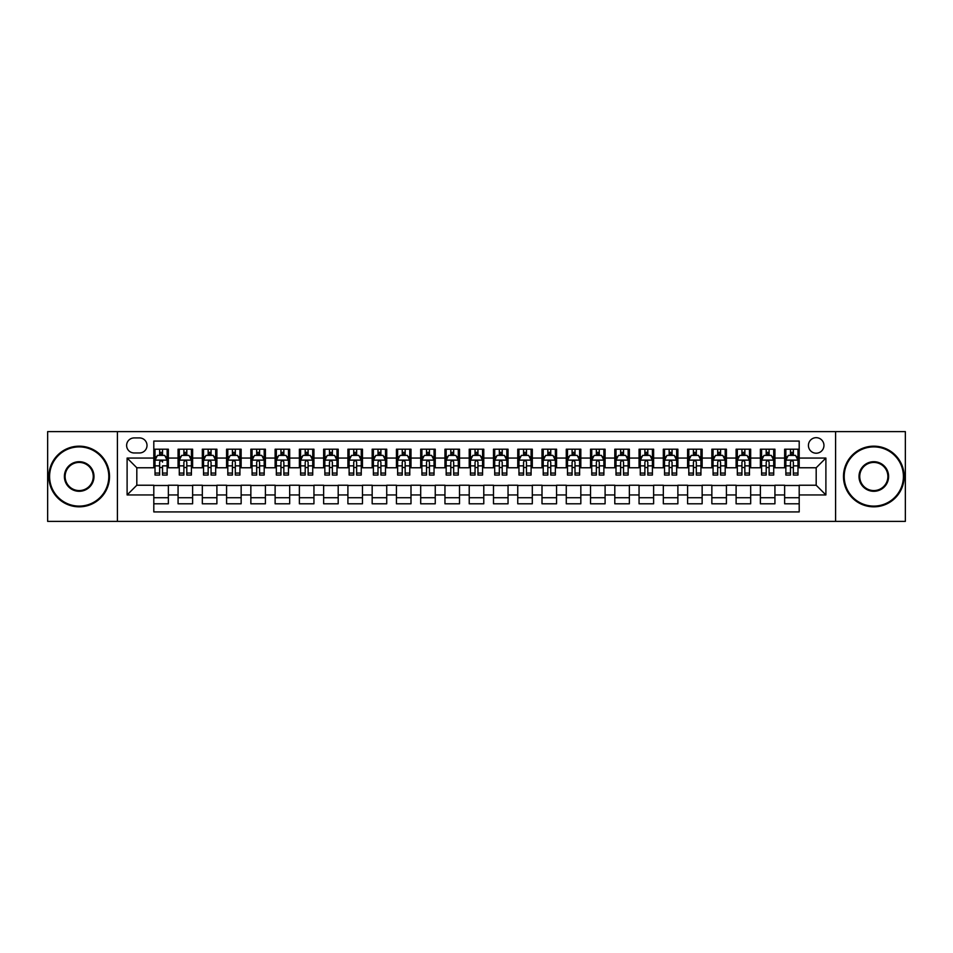 <?xml version="1.0" encoding="UTF-8"?>
<svg xmlns="http://www.w3.org/2000/svg" width="953" height="953" viewBox="0 0 953 953"><rect width="100%" height="100%" fill="white"/><g stroke="black" fill="none" stroke-linecap="round" stroke-linejoin="round"><path stroke-width="1.43" d="M816.185 437.677A7.767 7.767 0 0 0 808.418 445.444A7.767 7.767 0 0 0 816.185 453.211A7.767 7.767 0 0 0 823.952 445.444A7.767 7.767 0 0 0 816.185 437.677M835.59 521.386L905.35 521.386L905.35 431.614L835.59 431.614L835.59 521.386L117.41 521.386L117.41 431.614L47.65 431.614L47.65 521.386L117.41 521.386M799.198 449.208L784.641 449.208L784.641 458.059L774.932 458.059L774.932 467.768L784.641 467.768L784.641 458.059M774.932 458.059L774.932 449.208L760.375 449.208L760.375 458.059L750.678 458.059L750.678 467.768L760.375 467.768L760.375 458.059M750.678 458.059L750.678 449.208L736.109 449.208L736.109 458.059L726.412 458.059L726.412 467.768L736.109 467.768L736.109 458.059M726.412 458.059L726.412 449.208L711.855 449.208L711.855 458.059L702.147 458.059L702.147 467.768L711.855 467.768L711.855 458.059M702.147 458.059L702.147 449.208L687.59 449.208L687.59 458.059L677.881 458.059L677.881 467.768L687.59 467.768L687.59 458.059M677.881 458.059L677.881 449.208L663.324 449.208L663.324 458.059L653.615 458.059L653.615 467.768L663.324 467.768L663.324 458.059M653.615 458.059L653.615 449.208L639.058 449.208L639.058 458.059L629.361 458.059L629.361 467.768L639.058 467.768L639.058 458.059M629.361 458.059L629.361 449.208L614.804 449.208L614.804 458.059L605.095 458.059L605.095 467.768L614.804 467.768L614.804 458.059M605.095 458.059L605.095 449.208L590.538 449.208L590.538 458.059L580.83 458.059L580.83 467.768L590.538 467.768L590.538 458.059M580.83 458.059L580.83 449.208L566.273 449.208L566.273 458.059L556.564 458.059L556.564 467.768L566.273 467.768L566.273 458.059M556.564 458.059L556.564 449.208L542.007 449.208L542.007 458.059L532.31 458.059L532.31 467.768L542.007 467.768L542.007 458.059M532.31 458.059L532.31 449.208L517.753 449.208L517.753 458.059L508.044 458.059L508.044 467.768L517.753 467.768L517.753 458.059M508.044 458.059L508.044 449.208L493.487 449.208L493.487 458.059L483.779 458.059L483.779 467.768L493.487 467.768L493.487 458.059M483.779 458.059L483.779 449.208L469.221 449.208L469.221 458.059L459.513 458.059L459.513 467.768L469.221 467.768L469.221 458.059M459.513 458.059L459.513 449.208L444.956 449.208L444.956 458.059L435.247 458.059L435.247 467.768L444.956 467.768L444.956 458.059M435.247 458.059L435.247 449.208L420.69 449.208L420.69 458.059L410.993 458.059L410.993 467.768L420.69 467.768L420.69 458.059M410.993 458.059L410.993 449.208L396.436 449.208L396.436 458.059L386.727 458.059L386.727 467.768L396.436 467.768L396.436 458.059M386.727 458.059L386.727 449.208L372.17 449.208L372.17 458.059L362.462 458.059L362.462 467.768L372.17 467.768L372.17 458.059M362.462 458.059L362.462 449.208L347.905 449.208L347.905 458.059L338.196 458.059L338.196 467.768L347.905 467.768L347.905 458.059M338.196 458.059L338.196 449.208L323.639 449.208L323.639 458.059L313.942 458.059L313.942 467.768L323.639 467.768L323.639 458.059M313.942 458.059L313.942 449.208L299.385 449.208L299.385 458.059L289.676 458.059L289.676 467.768L299.385 467.768L299.385 458.059M289.676 458.059L289.676 449.208L275.119 449.208L275.119 458.059L265.411 458.059L265.411 467.768L275.119 467.768L275.119 458.059M265.411 458.059L265.411 449.208L250.853 449.208L250.853 458.059L241.145 458.059L241.145 467.768L250.853 467.768L250.853 458.059M241.145 458.059L241.145 449.208L226.588 449.208L226.588 458.059L216.891 458.059L216.891 467.768L226.588 467.768L226.588 458.059M216.891 458.059L216.891 449.208L202.322 449.208L202.322 458.059L192.625 458.059L192.625 467.768L202.322 467.768L202.322 458.059M192.625 458.059L192.625 449.208L178.068 449.208L178.068 467.768L168.359 467.768L168.359 449.208L153.802 449.208M153.802 503.792L168.359 503.792L168.359 485.232L178.068 485.232L178.068 503.792L192.625 503.792L192.625 485.232L202.322 485.232L202.322 494.941L192.625 494.941M202.322 494.941L202.322 503.792L216.891 503.792L216.891 485.232L226.588 485.232L226.588 494.941L216.891 494.941M226.588 494.941L226.588 503.792L241.145 503.792L241.145 485.232L250.853 485.232L250.853 494.941L241.145 494.941M250.853 494.941L250.853 503.792L265.411 503.792L265.411 485.232L275.119 485.232L275.119 494.941L265.411 494.941M275.119 494.941L275.119 503.792L289.676 503.792L289.676 485.232L299.385 485.232L299.385 494.941L289.676 494.941M299.385 494.941L299.385 503.792L313.942 503.792L313.942 485.232L323.639 485.232L323.639 494.941L313.942 494.941M323.639 494.941L323.639 503.792L338.196 503.792L338.196 485.232L347.905 485.232L347.905 494.941L338.196 494.941M347.905 494.941L347.905 503.792L362.462 503.792L362.462 485.232L372.17 485.232L372.17 494.941L362.462 494.941M372.17 494.941L372.17 503.792L386.727 503.792L386.727 485.232L396.436 485.232L396.436 494.941L386.727 494.941M396.436 494.941L396.436 503.792L410.993 503.792L410.993 485.232L420.69 485.232L420.69 494.941L410.993 494.941M420.69 494.941L420.69 503.792L435.247 503.792L435.247 485.232L444.956 485.232L444.956 494.941L435.247 494.941M444.956 494.941L444.956 503.792L459.513 503.792L459.513 485.232L469.221 485.232L469.221 494.941L459.513 494.941M469.221 494.941L469.221 503.792L483.779 503.792L483.779 485.232L493.487 485.232L493.487 494.941L483.779 494.941M493.487 494.941L493.487 503.792L508.044 503.792L508.044 485.232L517.753 485.232L517.753 494.941L508.044 494.941M517.753 494.941L517.753 503.792L532.31 503.792L532.31 485.232L542.007 485.232L542.007 494.941L532.31 494.941M542.007 494.941L542.007 503.792L556.564 503.792L556.564 485.232L566.273 485.232L566.273 494.941L556.564 494.941M566.273 494.941L566.273 503.792L580.83 503.792L580.83 485.232L590.538 485.232L590.538 494.941L580.83 494.941M590.538 494.941L590.538 503.792L605.095 503.792L605.095 485.232L614.804 485.232L614.804 494.941L605.095 494.941M614.804 494.941L614.804 503.792L629.361 503.792L629.361 485.232L639.058 485.232L639.058 494.941L629.361 494.941M639.058 494.941L639.058 503.792L653.615 503.792L653.615 485.232L663.324 485.232L663.324 494.941L653.615 494.941M663.324 494.941L663.324 503.792L677.881 503.792L677.881 485.232L687.59 485.232L687.59 494.941L677.881 494.941M687.59 494.941L687.59 503.792L702.147 503.792L702.147 485.232L711.855 485.232L711.855 494.941L702.147 494.941M711.855 494.941L711.855 503.792L726.412 503.792L726.412 485.232L736.109 485.232L736.109 494.941L726.412 494.941M736.109 494.941L736.109 503.792L750.678 503.792L750.678 485.232L760.375 485.232L760.375 494.941L750.678 494.941M760.375 494.941L760.375 503.792L774.932 503.792L774.932 485.232L784.641 485.232L784.641 494.941L774.932 494.941M134.147 452.961L139.483 452.961A7.517 7.517 0 0 0 147.012 445.444A7.517 7.517 0 0 0 139.483 437.927L134.147 437.927A7.517 7.517 0 0 0 126.63 445.444A7.517 7.517 0 0 0 134.147 452.961M835.59 431.614L117.41 431.614M799.198 458.059L799.198 441.072L153.802 441.072L153.802 467.768L136.815 467.768L136.815 485.232L153.802 485.232L153.802 511.928L799.198 511.928L799.198 485.232L816.185 485.232L816.185 467.768L799.198 467.768L799.198 458.059L825.894 458.059L825.894 494.941L799.198 494.941M153.802 494.941L127.106 494.941L127.106 458.059L153.802 458.059M784.641 494.941L784.641 503.792L799.198 503.792M153.802 455.272L155.017 455.272M159.627 455.272L162.534 455.272M167.144 455.272L168.359 455.272M153.802 467.518L155.017 467.518M159.627 467.518L162.534 467.518M167.144 467.518L168.359 467.518M153.802 485.482L168.359 485.482M153.802 497.728L168.359 497.728M178.068 467.518L179.283 467.518M183.881 467.518L186.8 467.518M191.41 467.518L192.625 467.518M178.068 455.272L179.283 455.272M183.881 455.272L186.8 455.272M191.41 455.272L192.625 455.272M178.068 485.482L192.625 485.482M178.068 497.728L192.625 497.728M202.322 485.482L216.891 485.482M202.322 497.728L216.891 497.728M202.322 455.272L203.537 455.272M208.147 455.272L211.066 455.272M215.676 455.272L216.891 455.272M202.322 467.518L203.537 467.518M208.147 467.518L211.066 467.518M215.676 467.518L216.891 467.518M226.588 485.482L241.145 485.482M226.588 497.728L241.145 497.728M226.588 455.272L227.803 455.272M232.413 455.272L235.32 455.272M239.93 455.272L241.145 455.272M226.588 467.518L227.803 467.518M232.413 467.518L235.32 467.518M239.93 467.518L241.145 467.518M250.853 485.482L265.411 485.482M250.853 497.728L265.411 497.728M250.853 455.272L252.068 455.272M256.679 455.272L259.585 455.272M264.195 455.272L265.411 455.272M250.853 467.518L252.068 467.518M256.679 467.518L259.585 467.518M264.195 467.518L265.411 467.518M275.119 485.482L289.676 485.482M275.119 497.728L289.676 497.728M275.119 455.272L276.334 455.272M280.944 455.272L283.851 455.272M288.461 455.272L289.676 455.272M275.119 467.518L276.334 467.518M280.944 467.518L283.851 467.518M288.461 467.518L289.676 467.518M299.385 485.482L313.942 485.482M299.385 497.728L313.942 497.728M299.385 455.272L300.588 455.272M305.198 455.272L308.117 455.272M312.727 455.272L313.942 455.272M299.385 467.518L300.588 467.518M305.198 467.518L308.117 467.518M312.727 467.518L313.942 467.518M323.639 485.482L338.196 485.482M323.639 497.728L338.196 497.728M323.639 455.272L324.854 455.272M329.464 455.272L332.383 455.272M336.993 455.272L338.196 455.272M323.639 467.518L324.854 467.518M329.464 467.518L332.383 467.518M336.993 467.518L338.196 467.518M347.905 485.482L362.462 485.482M347.905 497.728L362.462 497.728M347.905 455.272L349.12 455.272M353.73 455.272L356.636 455.272M361.247 455.272L362.462 455.272M347.905 467.518L349.12 467.518M353.73 467.518L356.636 467.518M361.247 467.518L362.462 467.518M372.17 485.482L386.727 485.482M372.17 497.728L386.727 497.728M372.17 455.272L373.385 455.272M377.996 455.272L380.902 455.272M385.512 455.272L386.727 455.272M372.17 467.518L373.385 467.518M377.996 467.518L380.902 467.518M385.512 467.518L386.727 467.518M396.436 485.482L410.993 485.482M396.436 497.728L410.993 497.728M396.436 455.272L397.639 455.272M402.249 455.272L405.168 455.272M409.778 455.272L410.993 455.272M396.436 467.518L397.639 467.518M402.249 467.518L405.168 467.518M409.778 467.518L410.993 467.518M420.69 485.482L435.247 485.482M420.69 497.728L435.247 497.728M420.69 455.272L421.905 455.272M426.515 455.272L429.434 455.272M434.044 455.272L435.247 455.272M420.69 467.518L421.905 467.518M426.515 467.518L429.434 467.518M434.044 467.518L435.247 467.518M444.956 485.482L459.513 485.482M444.956 497.728L459.513 497.728M444.956 455.272L446.171 455.272M450.781 455.272L453.688 455.272M458.298 455.272L459.513 455.272M444.956 467.518L446.171 467.518M450.781 467.518L453.688 467.518M458.298 467.518L459.513 467.518M469.221 485.482L483.779 485.482M469.221 497.728L483.779 497.728M469.221 455.272L470.437 455.272M475.047 455.272L477.953 455.272M482.563 455.272L483.779 455.272M469.221 467.518L470.437 467.518M475.047 467.518L477.953 467.518M482.563 467.518L483.779 467.518M493.487 485.482L508.044 485.482M493.487 497.728L508.044 497.728M493.487 455.272L494.702 455.272M499.312 455.272L502.219 455.272M506.829 455.272L508.044 455.272M493.487 467.518L494.702 467.518M499.312 467.518L502.219 467.518M506.829 467.518L508.044 467.518M517.753 485.482L532.31 485.482M517.753 497.728L532.31 497.728M517.753 455.272L518.956 455.272M523.566 455.272L526.485 455.272M531.095 455.272L532.31 455.272M517.753 467.518L518.956 467.518M523.566 467.518L526.485 467.518M531.095 467.518L532.31 467.518M542.007 485.482L556.564 485.482M542.007 497.728L556.564 497.728M542.007 455.272L543.222 455.272M547.832 455.272L550.751 455.272M555.361 455.272L556.564 455.272M542.007 467.518L543.222 467.518M547.832 467.518L550.751 467.518M555.361 467.518L556.564 467.518M566.273 485.482L580.83 485.482M566.273 497.728L580.83 497.728M566.273 455.272L567.488 455.272M572.098 455.272L575.004 455.272M579.615 455.272L580.83 455.272M566.273 467.518L567.488 467.518M572.098 467.518L575.004 467.518M579.615 467.518L580.83 467.518M590.538 485.482L605.095 485.482M590.538 497.728L605.095 497.728M590.538 455.272L591.753 455.272M596.364 455.272L599.27 455.272M603.88 455.272L605.095 455.272M590.538 467.518L591.753 467.518M596.364 467.518L599.27 467.518M603.88 467.518L605.095 467.518M614.804 485.482L629.361 485.482M614.804 497.728L629.361 497.728M614.804 455.272L616.007 455.272M620.617 455.272L623.536 455.272M628.146 455.272L629.361 455.272M614.804 467.518L616.007 467.518M620.617 467.518L623.536 467.518M628.146 467.518L629.361 467.518M639.058 485.482L653.615 485.482M639.058 497.728L653.615 497.728M639.058 455.272L640.273 455.272M644.883 455.272L647.802 455.272M652.412 455.272L653.615 455.272M639.058 467.518L640.273 467.518M644.883 467.518L647.802 467.518M652.412 467.518L653.615 467.518M663.324 485.482L677.881 485.482M663.324 497.728L677.881 497.728M663.324 455.272L664.539 455.272M669.149 455.272L672.056 455.272M676.666 455.272L677.881 455.272M663.324 467.518L664.539 467.518M669.149 467.518L672.056 467.518M676.666 467.518L677.881 467.518M687.59 485.482L702.147 485.482M687.59 497.728L702.147 497.728M687.59 455.272L688.805 455.272M693.415 455.272L696.321 455.272M700.931 455.272L702.147 455.272M687.59 467.518L688.805 467.518M693.415 467.518L696.321 467.518M700.931 467.518L702.147 467.518M711.855 485.482L726.412 485.482M711.855 497.728L726.412 497.728M711.855 455.272L713.07 455.272M717.68 455.272L720.587 455.272M725.197 455.272L726.412 455.272M711.855 467.518L713.07 467.518M717.68 467.518L720.587 467.518M725.197 467.518L726.412 467.518M736.109 485.482L750.678 485.482M736.109 497.728L750.678 497.728M736.109 455.272L737.324 455.272M741.934 455.272L744.853 455.272M749.463 455.272L750.678 455.272M736.109 467.518L737.324 467.518M741.934 467.518L744.853 467.518M749.463 467.518L750.678 467.518M760.375 485.482L774.932 485.482M760.375 497.728L774.932 497.728M760.375 455.272L761.59 455.272M766.2 455.272L769.119 455.272M773.717 455.272L774.932 455.272M760.375 467.518L761.59 467.518M766.2 467.518L769.119 467.518M773.717 467.518L774.932 467.518M784.641 485.482L799.198 485.482M784.641 497.728L799.198 497.728M784.641 455.272L785.856 455.272M790.466 455.272L793.372 455.272M797.983 455.272L799.198 455.272M784.641 467.518L785.856 467.518M790.466 467.518L793.372 467.518M797.983 467.518L799.198 467.518M136.815 467.768L127.106 458.059M136.815 485.232L127.106 494.941M825.894 458.059L816.185 467.768M825.894 494.941L816.185 485.232M162.534 449.208L162.534 455.391L162.534 452.353L159.627 452.353M167.144 473.069L162.534 473.069L162.534 475.047L167.144 475.047L167.144 460.239L164.714 455.391L157.436 455.391L155.017 460.239L155.017 465.862L155.017 449.208M155.017 470.246L155.017 471.89M155.017 456.773L155.017 452.353M155.017 473.069L155.017 475.047L159.627 475.047L159.627 473.069L155.017 473.069L155.017 465.862L159.627 465.862L159.627 470.246M167.144 456.773L167.144 452.353M162.534 473.069L162.534 465.862L167.144 465.862L167.144 449.208M159.627 455.391L159.627 449.208M162.534 470.246L162.534 471.89M159.627 473.069L159.627 462.062C160.592 460.192 161.569 460.192 162.534 462.062L162.534 460.12M79.194 446.897A29.603 29.603 0 0 0 49.592 476.5A29.603 29.603 0 0 0 79.194 506.103A29.603 29.603 0 0 0 108.797 476.5A29.603 29.603 0 0 0 79.194 446.897M79.194 506.829A30.329 30.329 0 0 1 48.865 476.5A30.329 30.329 0 0 1 79.194 446.171A30.329 30.329 0 0 1 109.524 476.5A30.329 30.329 0 0 1 79.194 506.829M79.194 461.705A14.795 14.795 0 0 1 93.99 476.5A14.795 14.795 0 0 1 79.194 491.295A14.795 14.795 0 0 1 64.387 476.5A14.795 14.795 0 0 1 79.194 461.705M79.194 490.569A14.069 14.069 0 0 0 93.263 476.5A14.069 14.069 0 0 0 79.194 462.431A14.069 14.069 0 0 0 65.114 476.5A14.069 14.069 0 0 0 79.194 490.569M873.806 446.897A29.603 29.603 0 0 0 844.203 476.5A29.603 29.603 0 0 0 873.806 506.103A29.603 29.603 0 0 0 903.408 476.5A29.603 29.603 0 0 0 873.806 446.897M873.806 506.829A30.329 30.329 0 0 1 843.476 476.5A30.329 30.329 0 0 1 873.806 446.171A30.329 30.329 0 0 1 904.135 476.5A30.329 30.329 0 0 1 873.806 506.829M873.806 461.705A14.795 14.795 0 0 1 888.613 476.5A14.795 14.795 0 0 1 873.806 491.295A14.795 14.795 0 0 1 859.01 476.5A14.795 14.795 0 0 1 873.806 461.705M873.806 490.569A14.069 14.069 0 0 0 887.886 476.5A14.069 14.069 0 0 0 873.806 462.431A14.069 14.069 0 0 0 859.737 476.5A14.069 14.069 0 0 0 873.806 490.569M186.8 452.353L183.881 452.353M191.41 473.069L186.8 473.069L186.8 475.047L191.41 475.047L191.41 460.239L188.98 455.391L181.701 455.391L179.283 460.239L179.283 475.047L183.881 475.047L183.881 473.069L179.283 473.069M179.283 460.239L179.283 449.208M191.41 460.239L191.41 449.208M183.881 455.391L183.881 449.208M186.8 449.208L186.8 455.391M186.8 473.069L186.8 462.062C185.835 460.192 184.858 460.192 183.881 462.062L183.881 473.069M211.066 452.353L208.147 452.353M215.676 473.069L211.066 473.069L211.066 475.047L215.676 475.047L215.676 460.239L213.246 455.391L205.967 455.391L203.537 460.239L203.537 475.047L208.147 475.047L208.147 473.069L203.537 473.069M203.537 460.239L203.537 449.208M215.676 460.239L215.676 449.208M208.147 455.391L208.147 449.208M211.066 449.208L211.066 455.391M211.066 473.069L211.066 462.062C210.089 460.192 209.124 460.192 208.147 462.062L208.147 473.069M235.32 452.353L232.413 452.353M239.93 473.069L235.32 473.069L235.32 475.047L239.93 475.047L239.93 460.239L237.511 455.391L230.233 455.391L227.803 460.239L227.803 475.047L232.413 475.047L232.413 473.069L227.803 473.069M227.803 460.239L227.803 449.208M239.93 460.239L239.93 449.208M232.413 455.391L232.413 449.208M235.32 449.208L235.32 455.391M235.32 473.069L235.32 462.062C234.355 460.192 233.39 460.192 232.413 462.062L232.413 473.069M259.585 452.353L256.679 452.353M264.195 473.069L259.585 473.069L259.585 475.047L264.195 475.047L264.195 460.239L261.777 455.391L254.499 455.391L252.068 460.239L252.068 475.047L256.679 475.047L256.679 473.069L252.068 473.069M252.068 460.239L252.068 449.208M264.195 460.239L264.195 449.208M256.679 455.391L256.679 449.208M259.585 449.208L259.585 455.391M259.585 473.069L259.585 462.062C258.62 460.192 257.644 460.192 256.679 462.062L256.679 473.069M283.851 452.353L280.944 452.353M288.461 473.069L283.851 473.069L283.851 475.047L288.461 475.047L288.461 460.239L286.031 455.391L278.752 455.391L276.334 460.239L276.334 475.047L280.944 475.047L280.944 473.069L276.334 473.069M276.334 460.239L276.334 449.208M288.461 460.239L288.461 449.208M280.944 455.391L280.944 449.208M283.851 449.208L283.851 455.391M283.851 473.069L283.851 462.062C282.886 460.192 281.909 460.192 280.944 462.062L280.944 473.069M308.117 452.353L305.198 452.353M312.727 473.069L308.117 473.069L308.117 475.047L312.727 475.047L312.727 460.239L310.297 455.391L303.018 455.391L300.588 460.239L300.588 475.047L305.198 475.047L305.198 473.069L300.588 473.069M300.588 460.239L300.588 449.208M312.727 460.239L312.727 449.208M305.198 455.391L305.198 449.208M308.117 449.208L308.117 455.391M308.117 473.069L308.117 462.062C307.14 460.192 306.175 460.192 305.198 462.062L305.198 473.069M332.383 452.353L329.464 452.353M336.993 473.069L332.383 473.069L332.383 475.047L336.993 475.047L336.993 460.239L334.563 455.391L327.284 455.391L324.854 460.239L324.854 475.047L329.464 475.047L329.464 473.069L324.854 473.069M324.854 460.239L324.854 449.208M336.993 460.239L336.993 449.208M329.464 455.391L329.464 449.208M332.383 449.208L332.383 455.391M332.383 473.069L332.383 462.062C331.406 460.192 330.441 460.192 329.464 462.062L329.464 473.069M356.636 452.353L353.73 452.353M361.247 473.069L356.636 473.069L356.636 475.047L361.247 475.047L361.247 460.239L358.828 455.391L351.55 455.391L349.12 460.239L349.12 475.047L353.73 475.047L353.73 473.069L349.12 473.069M349.12 460.239L349.12 449.208M361.247 460.239L361.247 449.208M353.73 455.391L353.73 449.208M356.636 449.208L356.636 455.391M356.636 473.069L356.636 462.062C355.672 460.192 354.695 460.192 353.73 462.062L353.73 473.069M380.902 452.353L377.996 452.353M385.512 473.069L380.902 473.069L380.902 475.047L385.512 475.047L385.512 460.239L383.082 455.391L375.804 455.391L373.385 460.239L373.385 475.047L377.996 475.047L377.996 473.069L373.385 473.069M373.385 460.239L373.385 449.208M385.512 460.239L385.512 449.208M377.996 455.391L377.996 449.208M380.902 449.208L380.902 455.391M380.902 473.069L380.902 462.062C379.937 460.192 378.96 460.192 377.996 462.062L377.996 473.069M405.168 452.353L402.249 452.353M409.778 473.069L405.168 473.069L405.168 475.047L409.778 475.047L409.778 460.239L407.348 455.391L400.069 455.391L397.639 460.239L397.639 475.047L402.249 475.047L402.249 473.069L397.639 473.069M397.639 460.239L397.639 449.208M409.778 460.239L409.778 449.208M402.249 455.391L402.249 449.208M405.168 449.208L405.168 455.391M405.168 473.069L405.168 462.062C404.203 460.192 403.226 460.192 402.249 462.062L402.249 473.069M429.434 452.353L426.515 452.353M434.044 473.069L429.434 473.069L429.434 475.047L434.044 475.047L434.044 460.239L431.614 455.391L424.335 455.391L421.905 460.239L421.905 475.047L426.515 475.047L426.515 473.069L421.905 473.069M421.905 460.239L421.905 449.208M434.044 460.239L434.044 449.208M426.515 455.391L426.515 449.208M429.434 449.208L429.434 455.391M429.434 473.069L429.434 462.062C428.457 460.192 427.492 460.192 426.515 462.062L426.515 473.069M453.688 452.353L450.781 452.353M458.298 473.069L453.688 473.069L453.688 475.047L458.298 475.047L458.298 460.239L455.879 455.391L448.601 455.391L446.171 460.239L446.171 475.047L450.781 475.047L450.781 473.069L446.171 473.069M446.171 460.239L446.171 449.208M458.298 460.239L458.298 449.208M450.781 455.391L450.781 449.208M453.688 449.208L453.688 455.391M453.688 473.069L453.688 462.062C452.723 460.192 451.758 460.192 450.781 462.062L450.781 473.069M477.953 452.353L475.047 452.353M482.563 473.069L477.953 473.069L477.953 475.047L482.563 475.047L482.563 460.239L480.145 455.391L472.855 455.391L470.437 460.239L470.437 475.047L475.047 475.047L475.047 473.069L470.437 473.069M470.437 460.239L470.437 449.208M482.563 460.239L482.563 449.208M475.047 455.391L475.047 449.208M477.953 449.208L477.953 455.391M477.953 473.069L477.953 462.062C476.988 460.192 476.012 460.192 475.047 462.062L475.047 473.069M502.219 452.353L499.312 452.353M506.829 473.069L502.219 473.069L502.219 475.047L506.829 475.047L506.829 460.239L504.399 455.391L497.121 455.391L494.702 460.239L494.702 475.047L499.312 475.047L499.312 473.069L494.702 473.069M494.702 460.239L494.702 449.208M506.829 460.239L506.829 449.208M499.312 455.391L499.312 449.208M502.219 449.208L502.219 455.391M502.219 473.069L502.219 462.062C501.254 460.192 500.277 460.192 499.312 462.062L499.312 473.069M526.485 452.353L523.566 452.353M531.095 473.069L526.485 473.069L526.485 475.047L531.095 475.047L531.095 460.239L528.665 455.391L521.386 455.391L518.956 460.239L518.956 475.047L523.566 475.047L523.566 473.069L518.956 473.069M518.956 460.239L518.956 449.208M531.095 460.239L531.095 449.208M523.566 455.391L523.566 449.208M526.485 449.208L526.485 455.391M526.485 473.069L526.485 462.062C525.508 460.192 524.543 460.192 523.566 462.062L523.566 473.069M550.751 452.353L547.832 452.353M555.361 473.069L550.751 473.069L550.751 475.047L555.361 475.047L555.361 460.239L552.931 455.391L545.652 455.391L543.222 460.239L543.222 475.047L547.832 475.047L547.832 473.069L543.222 473.069M543.222 460.239L543.222 449.208M555.361 460.239L555.361 449.208M547.832 455.391L547.832 449.208M550.751 449.208L550.751 455.391M550.751 473.069L550.751 462.062C549.774 460.192 548.809 460.192 547.832 462.062L547.832 473.069M575.004 452.353L572.098 452.353M579.615 473.069L575.004 473.069L575.004 475.047L579.615 475.047L579.615 460.239L577.196 455.391L569.918 455.391L567.488 460.239L567.488 475.047L572.098 475.047L572.098 473.069L567.488 473.069M567.488 460.239L567.488 449.208M579.615 460.239L579.615 449.208M572.098 455.391L572.098 449.208M575.004 449.208L575.004 455.391M575.004 473.069L575.004 462.062C574.04 460.192 573.063 460.192 572.098 462.062L572.098 473.069M599.27 452.353L596.364 452.353M603.88 473.069L599.27 473.069L599.27 475.047L603.88 475.047L603.88 460.239L601.45 455.391L594.172 455.391L591.753 460.239L591.753 475.047L596.364 475.047L596.364 473.069L591.753 473.069M591.753 460.239L591.753 449.208M603.88 460.239L603.88 449.208M596.364 455.391L596.364 449.208M599.27 449.208L599.27 455.391M599.27 473.069L599.27 462.062C598.305 460.192 597.328 460.192 596.364 462.062L596.364 473.069M623.536 452.353L620.617 452.353M628.146 473.069L623.536 473.069L623.536 475.047L628.146 475.047L628.146 460.239L625.716 455.391L618.437 455.391L616.007 460.239L616.007 475.047L620.617 475.047L620.617 473.069L616.007 473.069M616.007 460.239L616.007 449.208M628.146 460.239L628.146 449.208M620.617 455.391L620.617 449.208M623.536 449.208L623.536 455.391M623.536 473.069L623.536 462.062C622.559 460.192 621.594 460.192 620.617 462.062L620.617 473.069M647.802 452.353L644.883 452.353M652.412 473.069L647.802 473.069L647.802 475.047L652.412 475.047L652.412 460.239L649.982 455.391L642.703 455.391L640.273 460.239L640.273 475.047L644.883 475.047L644.883 473.069L640.273 473.069M640.273 460.239L640.273 449.208M652.412 460.239L652.412 449.208M644.883 455.391L644.883 449.208M647.802 449.208L647.802 455.391M647.802 473.069L647.802 462.062C646.825 460.192 645.86 460.192 644.883 462.062L644.883 473.069M672.056 452.353L669.149 452.353M676.666 473.069L672.056 473.069L672.056 475.047L676.666 475.047L676.666 460.239L674.247 455.391L666.969 455.391L664.539 460.239L664.539 475.047L669.149 475.047L669.149 473.069L664.539 473.069M664.539 460.239L664.539 449.208M676.666 460.239L676.666 449.208M669.149 455.391L669.149 449.208M672.056 449.208L672.056 455.391M672.056 473.069L672.056 462.062C671.091 460.192 670.126 460.192 669.149 462.062L669.149 473.069M696.321 452.353L693.415 452.353M700.931 473.069L696.321 473.069L696.321 475.047L700.931 475.047L700.931 460.239L698.501 455.391L691.223 455.391L688.805 460.239L688.805 475.047L693.415 475.047L693.415 473.069L688.805 473.069M688.805 460.239L688.805 449.208M700.931 460.239L700.931 449.208M693.415 455.391L693.415 449.208M696.321 449.208L696.321 455.391M696.321 473.069L696.321 462.062C695.356 460.192 694.38 460.192 693.415 462.062L693.415 473.069M720.587 452.353L717.68 452.353M725.197 473.069L720.587 473.069L720.587 475.047L725.197 475.047L725.197 460.239L722.767 455.391L715.489 455.391L713.07 460.239L713.07 475.047L717.68 475.047L717.68 473.069L713.07 473.069M713.07 460.239L713.07 449.208M725.197 460.239L725.197 449.208M717.68 455.391L717.68 449.208M720.587 449.208L720.587 455.391M720.587 473.069L720.587 462.062C719.622 460.192 718.645 460.192 717.68 462.062L717.68 473.069M744.853 452.353L741.934 452.353M749.463 473.069L744.853 473.069L744.853 475.047L749.463 475.047L749.463 460.239L747.033 455.391L739.754 455.391L737.324 460.239L737.324 475.047L741.934 475.047L741.934 473.069L737.324 473.069M737.324 460.239L737.324 449.208M749.463 460.239L749.463 449.208M741.934 455.391L741.934 449.208M744.853 449.208L744.853 455.391M744.853 473.069L744.853 462.062C743.876 460.192 742.911 460.192 741.934 462.062L741.934 473.069M769.119 452.353L766.2 452.353M773.717 473.069L769.119 473.069L769.119 475.047L773.717 475.047L773.717 460.239L771.299 455.391L764.02 455.391L761.59 460.239L761.59 475.047L766.2 475.047L766.2 473.069L761.59 473.069M761.59 460.239L761.59 449.208M773.717 460.239L773.717 449.208M766.2 455.391L766.2 449.208M769.119 449.208L769.119 455.391M769.119 473.069L769.119 462.062C768.142 460.192 767.177 460.192 766.2 462.062L766.2 473.069M793.372 452.353L790.466 452.353M797.983 473.069L793.372 473.069L793.372 475.047L797.983 475.047L797.983 460.239L795.564 455.391L788.286 455.391L785.856 460.239L785.856 475.047L790.466 475.047L790.466 473.069L785.856 473.069M785.856 460.239L785.856 449.208M797.983 460.239L797.983 449.208M790.466 455.391L790.466 449.208M793.372 449.208L793.372 455.391M793.372 473.069L793.372 462.062C792.408 460.192 791.431 460.192 790.466 462.062L790.466 473.069M178.068 494.941L168.359 494.941M178.068 458.059L168.359 458.059M167.085 460.12L155.077 460.12M155.017 456.725L156.768 456.725M165.381 456.725L167.144 456.725M162.534 453.902L159.627 453.902M191.35 460.12L179.343 460.12M179.283 456.725L181.034 456.725M189.647 456.725L191.41 456.725M183.881 465.862L179.283 465.862M191.41 465.862L186.8 465.862M186.8 453.902L183.881 453.902M215.616 460.12L203.597 460.12M203.537 456.725L205.3 456.725M213.913 456.725L215.676 456.725M208.147 465.862L203.537 465.862M215.676 465.862L211.066 465.862M211.066 453.902L208.147 453.902M239.87 460.12L227.862 460.12M227.803 456.725L229.566 456.725M238.179 456.725L239.93 456.725M232.413 465.862L227.803 465.862M239.93 465.862L235.32 465.862M235.32 453.902L232.413 453.902M264.136 460.12L252.128 460.12M252.068 456.725L253.82 456.725M262.444 456.725L264.195 456.725M256.679 465.862L252.068 465.862M264.195 465.862L259.585 465.862M259.585 453.902L256.679 453.902M288.402 460.12L276.394 460.12M276.334 456.725L278.085 456.725M286.698 456.725L288.461 456.725M280.944 465.862L276.334 465.862M288.461 465.862L283.851 465.862M283.851 453.902L280.944 453.902M312.667 460.12L300.648 460.12M300.588 456.725L302.351 456.725M310.964 456.725L312.727 456.725M305.198 465.862L300.588 465.862M312.727 465.862L308.117 465.862M308.117 453.902L305.198 453.902M336.921 460.12L324.913 460.12M324.854 456.725L326.617 456.725M335.23 456.725L336.993 456.725M329.464 465.862L324.854 465.862M336.993 465.862L332.383 465.862M332.383 453.902L329.464 453.902M361.187 460.12L349.179 460.12M349.12 456.725L350.883 456.725M359.495 456.725L361.247 456.725M353.73 465.862L349.12 465.862M361.247 465.862L356.636 465.862M356.636 453.902L353.73 453.902M385.453 460.12L373.445 460.12M373.385 456.725L375.137 456.725M383.749 456.725L385.512 456.725M377.996 465.862L373.385 465.862M385.512 465.862L380.902 465.862M380.902 453.902L377.996 453.902M409.719 460.12L397.711 460.12M397.639 456.725L399.402 456.725M408.015 456.725L409.778 456.725M402.249 465.862L397.639 465.862M409.778 465.862L405.168 465.862M405.168 453.902L402.249 453.902M433.984 460.12L421.965 460.12M421.905 456.725L423.668 456.725M432.281 456.725L434.044 456.725M426.515 465.862L421.905 465.862M434.044 465.862L429.434 465.862M429.434 453.902L426.515 453.902M458.238 460.12L446.23 460.12M446.171 456.725L447.934 456.725M456.547 456.725L458.298 456.725M450.781 465.862L446.171 465.862M458.298 465.862L453.688 465.862M453.688 453.902L450.781 453.902M482.504 460.12L470.496 460.12M470.437 456.725L472.188 456.725M480.812 456.725L482.563 456.725M475.047 465.862L470.437 465.862M482.563 465.862L477.953 465.862M477.953 453.902L475.047 453.902M506.77 460.12L494.762 460.12M494.702 456.725L496.453 456.725M505.066 456.725L506.829 456.725M499.312 465.862L494.702 465.862M506.829 465.862L502.219 465.862M502.219 453.902L499.312 453.902M531.035 460.12L519.016 460.12M518.956 456.725L520.719 456.725M529.332 456.725L531.095 456.725M523.566 465.862L518.956 465.862M531.095 465.862L526.485 465.862M526.485 453.902L523.566 453.902M555.289 460.12L543.281 460.12M543.222 456.725L544.985 456.725M553.598 456.725L555.361 456.725M547.832 465.862L543.222 465.862M555.361 465.862L550.751 465.862M550.751 453.902L547.832 453.902M579.555 460.12L567.547 460.12M567.488 456.725L569.251 456.725M577.863 456.725L579.615 456.725M572.098 465.862L567.488 465.862M579.615 465.862L575.004 465.862M575.004 453.902L572.098 453.902M603.821 460.12L591.813 460.12M591.753 456.725L593.505 456.725M602.117 456.725L603.88 456.725M596.364 465.862L591.753 465.862M603.88 465.862L599.27 465.862M599.27 453.902L596.364 453.902M628.087 460.12L616.079 460.12M616.007 456.725L617.77 456.725M626.383 456.725L628.146 456.725M620.617 465.862L616.007 465.862M628.146 465.862L623.536 465.862M623.536 453.902L620.617 453.902M652.352 460.12L640.333 460.12M640.273 456.725L642.036 456.725M650.649 456.725L652.412 456.725M644.883 465.862L640.273 465.862M652.412 465.862L647.802 465.862M647.802 453.902L644.883 453.902M676.606 460.12L664.598 460.12M664.539 456.725L666.302 456.725M674.915 456.725L676.666 456.725M669.149 465.862L664.539 465.862M676.666 465.862L672.056 465.862M672.056 453.902L669.149 453.902M700.872 460.12L688.864 460.12M688.805 456.725L690.556 456.725M699.18 456.725L700.931 456.725M693.415 465.862L688.805 465.862M700.931 465.862L696.321 465.862M696.321 453.902L693.415 453.902M725.138 460.12L713.13 460.12M713.07 456.725L714.821 456.725M723.434 456.725L725.197 456.725M717.68 465.862L713.07 465.862M725.197 465.862L720.587 465.862M720.587 453.902L717.68 453.902M749.403 460.12L737.384 460.12M737.324 456.725L739.087 456.725M747.7 456.725L749.463 456.725M741.934 465.862L737.324 465.862M749.463 465.862L744.853 465.862M744.853 453.902L741.934 453.902M773.657 460.12L761.65 460.12M761.59 456.725L763.353 456.725M771.966 456.725L773.717 456.725M766.2 465.862L761.59 465.862M773.717 465.862L769.119 465.862M769.119 453.902L766.2 453.902M797.923 460.12L785.915 460.12M785.856 456.725L787.619 456.725M796.231 456.725L797.983 456.725M790.466 465.862L785.856 465.862M797.983 465.862L793.372 465.862M793.372 453.902L790.466 453.902"/></g></svg>
